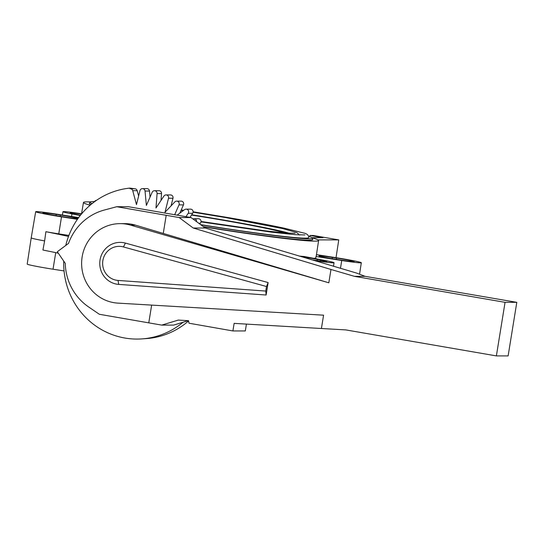 <?xml version="1.0" encoding="UTF-8"?>
<svg xmlns="http://www.w3.org/2000/svg" width="544" height="544" viewBox="0 0 544 544"><rect width="100%" height="100%" fill="white"/><g stroke="black" fill="none" stroke-linecap="round" stroke-linejoin="round"><path stroke-width="0.82" d="M266.499 286.518L123.434 246.935L125.419 243.093A21.039 20.38 -90 0 0 123.508 242.665A21.039 20.38 -90 0 0 100.042 259.944A21.039 20.38 -90 0 0 116.783 284.165A21.039 20.38 -90 0 0 118.728 284.403L118.007 280.432L265.764 291.06L266.118 295.011L268.131 282.574L266.499 286.518L265.764 291.06M123.434 246.935A17.061 16.524 -90 0 0 121.876 246.588A17.061 16.524 -90 0 0 102.857 260.603A17.061 16.524 -90 0 0 116.43 280.242A17.061 16.524 -90 0 0 118.007 280.432M113.791 302.648A39.773 38.529 -90 0 0 117.96 303.124L323.578 315.18L321.416 328.508L345.766 329.902L496.38 355.905L505.056 302.335L354.443 276.332L330.976 269.47L328.821 282.798L130.594 225.128A39.773 38.529 -90 0 0 126.5 224.182A39.773 38.529 -90 0 0 120.142 223.638A39.773 38.529 -90 0 0 81.75 260.127A39.773 38.529 -90 0 0 113.791 302.648M120.142 223.638L124.943 223.638A39.773 38.529 90 0 1 131.301 224.182A39.773 38.529 90 0 1 135.402 225.128L328.821 282.798M496.38 355.905L508.123 355.905L516.8 302.335L365.112 276.332L356.544 273.068L205.183 228.011L191.026 217.552L128.466 206.72L116.77 206.72L104.319 210.038A53.768 52.081 -90 0 0 68.51 243.413L57.31 251.736L65.273 263.364A53.768 52.081 -90 0 0 88.618 306.952L99.348 314.276L161.738 325.108L178.289 320.09L188.544 320.688L188.992 323.211L232.907 330.942L234.131 323.374L321.416 328.508M232.907 330.942L245.31 330.942L246.425 324.095M161.738 325.108L173.604 325.108L188.306 320.674M125.419 243.093L268.131 282.574M266.118 295.011L118.728 284.403M191.026 217.552L179.16 217.559L116.77 206.72M330.976 269.47L193.202 228.011L179.16 217.559M166.206 215.254L163.295 233.24M151.654 305.102L148.784 322.81M205.183 228.011L193.202 228.011M365.112 276.332L354.443 276.332M516.8 302.335L505.056 302.335M336.478 258.06A15.728 0.646 -170.8 0 1 353.994 261.453A15.728 0.646 -170.8 0 1 354.137 261.569A15.728 0.646 -170.8 0 1 340.748 260.046L336.62 259.406A15.728 0.646 -170.8 0 1 319.104 256.013A15.728 0.646 -170.8 0 1 318.961 255.898A15.728 0.646 -170.8 0 1 332.35 257.421L336.478 258.06L336.274 259.352M301.519 256.768A15.728 0.646 -170.8 0 1 317.376 259.406L320.702 260.052A15.728 0.646 -170.8 0 1 326.862 261.576A15.728 0.646 -170.8 0 1 323.721 261.453A15.728 0.646 -170.8 0 1 311.413 259.726M77.928 218.6A15.728 0.646 -170.8 0 1 64.648 217.022L60.52 216.376A15.728 0.646 -170.8 0 1 43.003 212.99A15.728 0.646 -170.8 0 1 42.86 212.874A15.728 0.646 -170.8 0 1 56.25 214.39L60.377 215.036A15.728 0.646 -170.8 0 1 77.894 218.423A15.728 0.646 -170.8 0 1 78.01 218.491M80.498 215.2A15.728 0.646 -170.8 0 1 79.621 215.03L76.296 214.39A15.728 0.646 -170.8 0 1 70.135 212.867A15.728 0.646 -170.8 0 1 73.277 212.983A15.728 0.646 -170.8 0 1 81.423 214.064M81.539 213.778A22.998 0.945 9.2 0 0 67.551 211.874A22.998 0.945 9.2 0 0 62.961 211.704A22.998 0.945 9.2 0 0 71.971 213.928L80.233 215.533M315.704 258.706L316.023 256.496L341.734 260.508A22.998 0.945 9.2 0 0 361.318 262.732A22.998 0.945 9.2 0 0 361.1 262.562A22.998 0.945 9.2 0 0 335.492 257.604L316.458 254.633M313.589 260.372A22.998 0.945 9.2 0 0 329.446 262.562A22.998 0.945 9.2 0 0 334.043 262.732A22.998 0.945 9.2 0 0 325.033 260.508L304.32 256.503A119.238 4.896 -170.8 0 1 299.159 256.068M64.056 270.926L53.026 269.212A22.998 0.945 -170.8 0 1 27.418 264.255A22.998 0.945 -170.8 0 1 27.2 264.078L31.212 237.857A23.229 0.952 9.2 0 0 31.43 238.034A23.229 0.952 9.2 0 0 44.622 240.91L45.893 231.703A132.75 5.447 -170.8 0 1 68.503 236.443M58.31 253.191A132.75 5.447 9.2 0 0 42.922 250.029L44.622 240.91M78.669 217.58L55.264 213.935A22.998 0.945 9.2 0 0 35.68 211.704A22.998 0.945 9.2 0 0 35.897 211.881A22.998 0.945 9.2 0 0 61.506 216.838L77.425 219.32M196.581 221.66A2.652 2.57 -90 0 0 192.95 218.98M194.024 218.736L198.478 218.736A2.652 2.57 90 0 1 200.314 223.251L199.668 223.938M185.973 216.668L188.21 213.309A2.652 2.57 -90 0 0 184.6 209.644L177.154 215.125M186.089 209.148L190.55 209.148A2.652 2.57 90 0 1 192.664 213.309L189.965 217.369M174.678 214.696L179.003 204.884A2.652 2.57 -90 0 0 174.828 201.926L165.016 212.235L168.524 198.24A2.652 2.57 -90 0 0 163.914 196.071L155.985 207.985L157.08 193.576A2.652 2.57 -90 0 0 152.177 192.27L146.377 205.421L145.03 191.032A2.652 2.57 -90 0 0 139.978 190.624L136.476 204.619L132.736 190.692A2.652 2.57 -90 0 0 130.009 188.754L129.948 188.095A75.664 73.29 -90 0 0 65.79 245.432M176.664 201.13L181.118 201.13A2.652 2.57 90 0 1 183.464 204.884L179.806 213.173M166.036 194.922L170.49 194.922A2.652 2.57 90 0 1 172.978 198.24L171.068 205.877M154.516 190.713L158.977 190.713A2.652 2.57 90 0 1 161.541 193.576L161.017 200.423M188.591 320.933A75.351 72.984 90 0 1 146.411 338.592L141.97 338.898A75.664 73.29 -90 0 0 183.049 322.259M63.73 261.106A75.664 73.29 -90 0 0 141.97 338.898M142.474 188.632L146.928 188.632A2.652 2.57 90 0 1 149.484 191.032L150.056 197.084M130.254 188.741L134.715 188.741A2.652 2.57 90 0 1 137.19 190.686L138.625 196.03M129.948 188.095L134.463 188.741M203.653 226.882A119.102 4.889 9.2 0 0 318.614 240.55L316.207 256.285A119.238 4.896 -170.8 0 1 316.023 256.496M318.614 240.55A119.102 4.889 9.2 0 0 312.508 237.952M68.87 235.47A135.184 5.549 -170.8 0 1 68.66 235.409L58.772 233.866A23.147 0.952 -170.8 0 1 45.893 231.703M317.961 239.89L338.756 239.89L336.029 257.686M312.168 237.701L322.946 237.701L309.951 235.457L313.072 235.457L338.756 239.89M90.093 201.933A119.102 4.889 9.2 0 0 83.477 202.463A119.102 4.889 9.2 0 0 90.141 205.217M90.97 204.517A113.166 4.644 -170.8 0 1 89.332 203.415A113.166 4.644 -170.8 0 1 89.719 203.116M312.487 239.197A113.166 4.644 -170.8 0 1 312.752 239.605A113.166 4.644 -170.8 0 1 203.225 226.562M94.296 201.593A112.832 4.631 9.2 0 0 89.876 202.157A112.832 4.631 9.2 0 0 92.194 203.517M200.872 224.828A112.832 4.631 9.2 0 0 312.637 238.238A112.832 4.631 9.2 0 0 308.618 236.307M193.12 211.793L228.12 217.58C250.893 221.517 269.64 225.066 284.369 228.228L303.525 232.961C307.081 233.716 308.808 235.26 308.706 237.606A108.854 4.468 -170.8 0 1 200.586 224.618M299.771 234.981A103.544 4.25 9.2 0 0 298.778 234.675M289.394 233.281A93.588 3.842 9.2 0 0 224.529 220.198A93.588 3.842 9.2 0 0 191.685 214.778M191.502 215.064A86.163 3.536 -170.8 0 1 222.686 220.198A86.163 3.536 -170.8 0 1 284.498 232.92M309.951 235.457L309.706 236.667M130.594 225.128L135.402 225.128M332.146 258.679L332.35 257.421M320.702 260.052L320.525 261.072M317.172 260.603L317.376 259.406M341.734 260.508L340.476 268.369M315.799 257.951A119.252 4.896 -170.8 0 1 313.643 258.305M53.026 269.212L55.733 252.647M198.744 223.251L200.314 223.251M188.21 213.309L192.664 213.309M179.003 204.884L183.464 204.884M168.524 198.24L172.978 198.24M157.08 193.576L161.541 193.576M145.03 191.032L149.484 191.032M132.736 190.692L137.19 190.686M58.772 233.866L61.506 216.838M71.543 216.471L71.971 213.928M56.046 215.655L56.25 214.39M60.377 215.036L60.173 216.322M361.318 262.732L359.55 274.271M35.68 211.704L31.212 237.857M272.428 325.625L290.829 326.706M334.043 262.732L333.492 266.315M83.477 202.463L81.512 213.962M89.876 202.157L89.604 203.816M312.637 238.238L312.372 239.897M201.008 221.884L271.66 232.179L294.97 234.668L304.905 234.933M183.682 210.317L181.234 209.943M96.635 200.24L95.261 200.729L94.003 202.123M201.049 221.476L264.948 230.792L286.083 233.056L295.12 233.315M298.846 234.933L298.268 233.736L296.534 232.485L282.642 228.568L225.644 217.58L193.093 212.201M183.206 210.664L181.057 210.338M62.961 211.704L62.39 215.043"/></g></svg>
